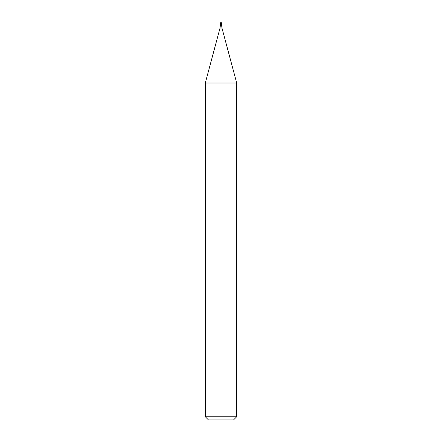 <?xml version="1.0" encoding="UTF-8"?>
<svg xmlns="http://www.w3.org/2000/svg" width="442" height="442" viewBox="0 0 442 442"><rect width="100%" height="100%" fill="white"/><g stroke="black" fill="none" stroke-linecap="round" stroke-linejoin="round"><path stroke-width="0.33" stroke-dasharray="2.21 1.66" d="M236.702 416.762L205.298 416.762M205.298 83.008L236.702 83.008M233.564 419.9L208.436 419.9M220.74 22.625L221.26 22.625L220.74 22.625M220.74 22.1L221.26 22.1M220.028 28.045L221.972 28.045"/><path stroke-width="0.66" d="M221 416.762L236.702 416.762L236.702 83.008L205.298 83.008L205.298 416.762L221 416.762M205.298 416.762L208.436 419.9L233.564 419.9L236.702 416.762M236.702 83.008L221.972 28.045L221.26 22.625L220.74 22.625L220.028 28.045L205.298 83.008M221.26 22.625L220.74 22.625L220.74 22.1L221.26 22.1L221.26 22.625M221.972 28.045L220.028 28.045"/></g></svg>
